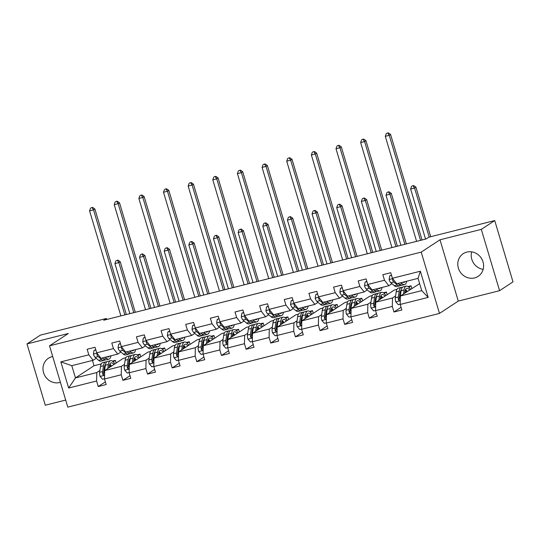 <?xml version="1.0" encoding="UTF-8"?>
<svg xmlns="http://www.w3.org/2000/svg" width="540" height="540" viewBox="0 0 540 540"><rect width="100%" height="100%" fill="white"/><g stroke="black" fill="none" stroke-linecap="round" stroke-linejoin="round"><path stroke-width="0.81" d="M466.844 252.085A13.574 12.616 -123.3 0 0 463.252 253.658A13.574 12.616 -123.3 0 0 459.128 270.081A13.574 12.616 -123.3 0 0 474.552 277.925A13.574 12.616 -123.3 0 0 478.143 276.352A13.574 12.616 -123.3 0 0 482.274 259.929A13.574 12.616 -123.3 0 0 466.844 252.085M471.663 251.849A13.574 12.616 -123.3 0 0 483.151 269.352M52.704 356.515A13.574 12.616 -123.3 0 0 52.029 356.67A13.574 12.616 -123.3 0 0 48.438 358.243A13.574 12.616 -123.3 0 0 44.307 374.666A13.574 12.616 -123.3 0 0 59.738 382.509A13.574 12.616 -123.3 0 0 60.399 382.32M499.581 290.675L481.309 229.379L439.999 239.794L458.271 301.091L499.581 290.675L513 281.867L494.728 220.57L428.774 237.202L426.094 238.964L103.687 320.247L106.367 318.485L40.419 335.111L27 343.919L45.272 405.216L65.691 400.066M458.271 301.091L439.486 313.423L67.797 407.133L49.525 345.836L421.214 252.119L439.486 313.423M481.309 229.379L494.728 220.57M419.634 283.649L400.39 296.001L421.713 290.628L428.173 297.392L400.208 304.439L401.868 309.994L393.964 311.985L401.072 307.321M400.39 296.001L400.208 304.439M396.961 289.366L394.322 290.027L375.745 302.218L392.492 297.992L392.31 306.43L393.964 311.985M392.31 306.43L375.57 310.655L377.224 316.204L369.326 318.195L376.427 313.538M372.317 295.576L369.677 296.244L351.108 308.428L367.848 304.209L367.673 312.647L369.326 318.195M367.673 312.647L350.926 316.865L352.58 322.414L344.682 324.412L351.783 319.748M347.672 301.786L345.033 302.454L326.464 314.644L343.211 310.419L343.028 318.857L344.682 324.412M343.028 318.857L326.281 323.082L327.935 328.631L320.038 330.622L327.139 325.957M323.028 308.003L320.389 308.664L301.82 320.855L318.566 316.636L318.384 325.073L320.038 330.622M318.384 325.073L301.637 329.292L303.298 334.841L295.394 336.832L302.501 332.174M298.391 314.213L295.751 314.881L277.175 327.071L293.922 322.846L293.74 331.283L295.394 336.832M293.74 331.283L277 335.509L278.654 341.057L270.756 343.049L277.857 338.384M273.746 320.429L271.107 321.091L252.538 333.281L269.278 329.062L269.102 337.5L270.756 343.049M269.102 337.5L252.356 341.719L254.009 347.267L246.112 349.258L253.213 344.601M249.102 326.639L246.463 327.308L227.894 339.491L244.64 335.273L244.458 343.71L246.112 349.258M244.458 343.71L227.711 347.929L229.365 353.484L221.468 355.475L228.569 350.811M224.458 332.856L221.819 333.518L203.249 345.708L219.996 341.483L219.814 349.92L221.468 355.475M219.814 349.92L203.067 354.146L204.728 359.694L196.823 361.685L203.931 357.028M199.82 339.066L197.181 339.734L178.605 351.918L195.352 347.699L195.169 356.137L196.823 361.685M195.169 356.137L178.429 360.356L180.083 365.911L172.186 367.902L179.287 363.238M175.176 345.276L172.537 345.944L153.968 358.135L170.708 353.909L170.532 362.347L172.186 367.902M170.532 362.347L153.785 366.572L155.439 372.121L147.542 374.112L154.643 369.448M150.532 351.493L147.893 352.154L129.323 364.345L146.07 360.126L145.888 368.564L147.542 374.112M145.888 368.564L129.141 372.782L130.795 378.331L122.897 380.322L129.998 375.664M125.888 357.703L123.248 358.371L104.679 370.562L121.426 366.336L121.244 374.774L122.897 380.322M121.244 374.774L104.497 378.999L106.157 384.548L98.253 386.539L105.361 381.875M92.455 360.464L94.028 365.735L75.458 377.926L96.782 372.553L96.599 380.99L98.253 386.539M96.599 380.99L68.641 388.037L60.838 361.861L88.796 354.814L87.142 349.265L95.04 347.274L96.694 352.823L113.441 348.597L111.787 343.049L119.684 341.057L121.338 346.606L138.085 342.387L136.431 336.839L144.328 334.847L145.982 340.396L162.729 336.17L161.069 330.622L168.973 328.631L170.627 334.179L187.367 329.96L185.713 324.412L193.61 322.421L195.264 327.969L212.011 323.75L210.357 318.195L218.255 316.204L219.908 321.759L236.655 317.534L235.001 311.985L242.899 309.994L244.553 315.542L261.299 311.324L259.639 305.775L267.543 303.784L269.197 309.332L285.937 305.107L284.283 299.558L292.181 297.567L293.834 303.115L310.581 298.897L308.927 293.348L316.825 291.357L318.478 296.906L335.225 292.68L333.572 287.132L341.469 285.14L343.123 290.689L359.87 286.47L358.209 280.922L366.113 278.93L367.767 284.479L384.507 280.26L382.853 274.705L390.751 272.714L392.405 278.269L420.37 271.215L428.173 297.392M367.767 284.479L372.094 289.96L388.84 285.734L391.945 283.696M388.84 285.734L384.507 280.26M408.071 286.558L411.062 285.809L408.895 287.226M400.822 292.531L400.073 293.024M395.597 295.954L392.492 297.992M375.745 302.218L375.57 310.655M343.123 290.689L347.45 296.17L364.196 291.951L367.301 289.913M364.196 291.951L359.87 286.47M383.434 292.775L386.424 292.019L384.257 293.443M376.178 298.742L375.428 299.234M370.96 302.171L367.848 304.209M351.108 308.428L350.926 316.865M318.478 296.906L322.805 302.38L339.552 298.161L342.657 296.123M339.552 298.161L335.225 292.68M358.789 298.985L361.78 298.235L359.613 299.653M351.533 304.958L350.784 305.444M346.315 308.381L343.211 310.419M326.464 314.644L326.281 323.082M293.834 303.115L298.168 308.597L314.908 304.371L318.019 302.332M314.908 304.371L310.581 298.897M334.145 305.201L337.136 304.445L334.969 305.87M326.896 311.168L326.147 311.661M321.671 314.597L318.566 316.636M301.82 320.855L301.637 329.292M269.197 309.332L273.524 314.807L290.27 310.588L293.375 308.549M290.27 310.588L285.937 305.107M309.501 311.411L312.491 310.655L310.325 312.079M302.252 317.378L301.502 317.871M297.027 320.807L293.922 322.846M277.175 327.071L277 335.509M244.553 315.542L248.879 321.023L265.626 316.798L268.731 314.759M265.626 316.798L261.299 311.324M284.863 317.628L287.854 316.872L285.687 318.29M277.607 323.595L276.858 324.088M272.39 327.024L269.278 329.062M252.538 333.281L252.356 341.719M219.908 321.759L224.235 327.233L240.982 323.015L244.087 320.976M240.982 323.015L236.655 317.534M260.219 323.838L263.209 323.082L261.043 324.506M252.963 329.805L252.214 330.298M247.745 333.234L244.64 335.273M227.894 339.491L227.711 347.929M195.264 327.969L199.597 333.45L216.338 329.225L219.449 327.186M216.338 329.225L212.011 323.75M235.575 330.048L238.565 329.299L236.399 330.716M228.326 336.022L227.576 336.515M223.101 339.444L219.996 341.483M203.249 345.708L203.067 354.146M170.627 334.179L174.953 339.66L191.7 335.441L194.805 333.403M191.7 335.441L187.367 329.96M210.931 336.265L213.921 335.509L211.754 336.933M203.681 342.232L202.932 342.725M198.457 345.661L195.352 347.699M178.605 351.918L178.429 360.356M145.982 340.396L150.309 345.877L167.056 341.651L170.161 339.613M167.056 341.651L162.729 336.17M186.293 342.475L189.284 341.726L187.117 343.143M179.037 348.449L178.288 348.935M173.819 351.871L170.708 353.909M153.968 358.135L153.785 366.572M121.338 346.606L125.665 352.087L142.411 347.868L145.517 345.823M142.411 347.868L138.085 342.387M161.649 348.692L164.639 347.936L162.472 349.36M154.393 354.659L153.644 355.151M149.175 358.088L146.07 360.126M129.323 364.345L129.141 372.782M96.694 352.823L101.027 358.297L117.767 354.078L120.879 352.039M117.767 354.078L113.441 348.597M137.005 354.901L139.995 354.146L137.828 355.57M129.755 360.869L129.006 361.361M124.531 364.298L121.426 366.336M104.679 370.562L104.497 378.999M60.838 361.861L71.8 365.668L93.13 360.288L96.235 358.25M93.13 360.288L88.796 354.814M439.999 239.794L421.214 252.119M49.525 345.836L68.31 333.504L27 343.919M106.67 319.491L106.367 318.485M421.713 290.628L418.061 278.37L396.738 283.743L392.405 278.269M112.361 361.118L115.351 360.362L113.184 361.78M105.111 367.085L104.362 367.578M99.886 370.514L96.782 372.553M94.028 365.735L101.25 363.92M71.8 365.668L75.458 377.926L68.641 388.037M116.147 363.029L115.351 360.362M140.792 356.819L139.995 354.146M165.436 350.608L164.639 347.936M190.08 344.392L189.284 341.726M214.718 338.182L213.921 335.509M239.362 331.965L238.565 329.299M264.006 325.755L263.209 323.082M288.65 319.538L287.854 316.872M313.288 313.328L312.491 310.655M337.932 307.118L337.136 304.445M362.576 300.901L361.78 298.235M387.221 294.692L386.424 292.019M411.858 288.475L411.062 285.809M420.37 271.215L418.061 278.37M95.85 349.981L94.021 350.44L93.427 354.152A4.61 1.62 75.8 0 0 95.141 357.318L98.658 360.322A13.311 4.678 75.8 0 0 101 361.152L104.004 360.396A13.311 4.678 75.8 0 0 104.882 359.87M105.266 357.23L106.556 358.331A13.311 4.678 75.8 0 0 108.905 359.161A13.311 4.678 75.8 0 0 110.99 355.786M107.109 356.764A11.05 3.881 75.8 0 0 108.351 356.967A11.05 3.881 75.8 0 0 109.343 356.204M95.769 349.718L94.021 350.44M97.18 353.525L96.863 354.591A4.61 1.62 75.8 0 0 98.138 356.562L101.655 359.566A13.311 4.678 75.8 0 0 104.004 360.396M108.905 359.161L105.901 359.917A13.311 4.678 -104.2 0 1 103.552 359.087L102.269 357.986M98.125 354.625L97.983 354.51A2.349 0.824 -104.2 0 1 97.639 354.085L96.863 354.591M124.841 314.915L93.535 209.898L89.586 210.89L120.892 315.907M91.064 207.819L92.644 207.421L91.064 207.819M92.111 207.779L93.535 209.898L94.878 209.014L126.333 314.537M94.878 209.014L92.644 207.421M90.531 208.177L89.586 210.89M109.06 367.686L109.303 366.019A11.05 3.881 -104.2 0 1 111.098 362.873A11.05 3.881 -104.2 0 1 113.927 364.487M107.784 368.523L108.385 364.473A13.311 4.678 -104.2 0 1 110.545 360.68A13.311 4.678 -104.2 0 1 114.851 363.886M104.504 378.79L102.614 379.269L100.049 376.353A4.61 1.62 -104.2 0 1 99.617 372.344L100.487 366.464A13.311 4.678 -104.2 0 1 102.647 362.671L105.644 361.915A13.311 4.678 75.8 0 0 103.491 365.702L102.62 371.588A4.61 1.62 75.8 0 0 102.742 374.308L103.7 375.131L104.598 374.456M104.922 365.377A11.05 3.881 -104.2 0 1 105.314 365.708M104.612 373.687A4.61 1.62 -104.2 0 1 104.517 371.108L105.381 365.229A13.311 4.678 -104.2 0 1 107.541 361.436L110.545 360.68M111.524 366.066A11.05 3.881 75.8 0 0 109.823 364.142M110.781 366.552A13.311 4.678 75.8 0 0 109.627 364.628M106.664 361.962A13.311 4.678 75.8 0 0 105.644 361.915M102.742 374.308L103.518 373.802A2.349 0.824 -104.2 0 1 103.538 373.133L104.409 367.254A11.05 3.881 -104.2 0 1 105.516 364.507M109.296 366.073A11.05 3.881 -104.2 0 1 109.971 367.085M133.792 312.653L118.868 262.595L114.919 263.594L129.843 313.652M116.404 260.523L117.983 260.125L116.404 260.523M117.443 260.476L118.868 262.595L120.211 261.718L135.284 312.282M120.211 261.718L117.983 260.125M115.864 260.874L114.919 263.594M120.494 343.764L118.665 344.23L118.071 347.936A4.61 1.62 75.8 0 0 119.779 351.108L123.296 354.105A13.311 4.678 75.8 0 0 125.644 354.935L128.648 354.179A13.311 4.678 75.8 0 0 129.526 353.66M129.911 351.014L131.2 352.114A13.311 4.678 75.8 0 0 133.542 352.944A13.311 4.678 75.8 0 0 135.635 349.576M131.753 350.555A11.05 3.881 75.8 0 0 132.989 350.75A11.05 3.881 75.8 0 0 133.988 349.988M120.413 343.501L118.665 344.23M121.824 347.308L121.507 348.381A4.61 1.62 75.8 0 0 122.783 350.345L126.299 353.349A13.311 4.678 75.8 0 0 128.648 354.179M133.542 352.944L130.545 353.7A13.311 4.678 -104.2 0 1 128.196 352.87L126.907 351.776M122.762 348.408L122.627 348.293A2.349 0.824 -104.2 0 1 122.283 347.875L121.507 348.381M149.486 308.698L118.172 203.681L114.224 204.68L145.53 309.697M115.709 201.609L117.288 201.211L115.709 201.609M116.748 201.562L118.172 203.681L119.516 202.804L150.977 308.327M119.516 202.804L117.288 201.211M115.169 201.96L114.224 204.68M145.132 337.554L143.303 338.013L142.715 341.726A4.61 1.62 75.8 0 0 144.423 344.891L147.94 347.895A13.311 4.678 75.8 0 0 150.289 348.725L153.293 347.969A13.311 4.678 75.8 0 0 154.163 347.443M154.555 344.804L155.837 345.904A13.311 4.678 75.8 0 0 158.186 346.734A13.311 4.678 75.8 0 0 160.279 343.359M156.398 344.338A11.05 3.881 75.8 0 0 157.633 344.54A11.05 3.881 75.8 0 0 158.632 343.778M145.058 337.291L143.303 338.013M146.462 341.098L146.151 342.164A4.61 1.62 75.8 0 0 147.427 344.135L150.944 347.139A13.311 4.678 75.8 0 0 153.293 347.969M158.186 346.734L155.183 347.49A13.311 4.678 -104.2 0 1 152.84 346.66L151.551 345.56M147.406 342.198L147.272 342.083A2.349 0.824 -104.2 0 1 146.921 341.658L146.151 342.164M174.123 302.488L142.817 197.471L138.868 198.464L170.174 303.48M140.353 195.399L141.932 195.001L140.353 195.399M141.392 195.352L142.817 197.471L144.16 196.587L175.615 302.11M144.16 196.587L141.932 195.001M139.813 195.75L138.868 198.464M133.704 361.469L133.947 359.809A11.05 3.881 -104.2 0 1 135.736 356.663A11.05 3.881 -104.2 0 1 138.571 358.276M132.428 362.306L133.029 358.256A13.311 4.678 -104.2 0 1 135.182 354.47A13.311 4.678 -104.2 0 1 139.495 357.669M129.148 372.573L127.258 373.052L124.686 370.136A4.61 1.62 -104.2 0 1 124.261 366.127L125.132 360.248A13.311 4.678 -104.2 0 1 127.285 356.461L130.289 355.705A13.311 4.678 75.8 0 0 128.129 359.492L127.264 365.371A4.61 1.62 75.8 0 0 127.386 368.098L128.345 368.921L129.242 368.246M129.566 359.161A11.05 3.881 -104.2 0 1 129.958 359.492M129.256 367.477A4.61 1.62 -104.2 0 1 129.155 364.892L130.025 359.012A13.311 4.678 -104.2 0 1 132.185 355.226L135.182 354.47M136.168 359.856A11.05 3.881 75.8 0 0 134.46 357.932M135.425 360.342A13.311 4.678 75.8 0 0 134.271 358.412M131.308 355.752A13.311 4.678 75.8 0 0 130.289 355.705M127.386 368.098L128.156 367.585A2.349 0.824 -104.2 0 1 128.183 366.923L129.053 361.044A11.05 3.881 -104.2 0 1 130.154 358.29M133.94 359.856A11.05 3.881 -104.2 0 1 134.615 360.875M158.436 306.443L143.512 256.385L139.563 257.377L154.487 307.435M141.048 254.306L142.628 253.908L141.048 254.306M142.088 254.266L143.512 256.385L144.855 255.501L159.928 306.065M144.855 255.501L142.628 253.908M140.508 254.664L139.563 257.377M158.342 355.259L158.591 353.592A11.05 3.881 -104.2 0 1 160.38 350.447A11.05 3.881 -104.2 0 1 163.215 352.067M157.072 356.096L157.673 352.046A13.311 4.678 -104.2 0 1 159.827 348.253A13.311 4.678 -104.2 0 1 164.133 351.459M153.792 366.363L151.895 366.842L149.33 363.926A4.61 1.62 -104.2 0 1 148.905 359.917L149.769 354.038A13.311 4.678 -104.2 0 1 151.929 350.244L154.933 349.488A13.311 4.678 75.8 0 0 152.773 353.281L151.902 359.161A4.61 1.62 75.8 0 0 152.03 361.881L152.989 362.705L153.88 362.03M154.211 352.951A11.05 3.881 -104.2 0 1 154.595 353.281M153.9 361.26A4.61 1.62 -104.2 0 1 153.799 358.682L154.669 352.802A13.311 4.678 -104.2 0 1 156.83 349.015L159.827 348.253M160.812 353.639A11.05 3.881 75.8 0 0 159.104 351.715M160.07 354.125A13.311 4.678 75.8 0 0 158.915 352.202M155.952 349.535A13.311 4.678 75.8 0 0 154.933 349.488M152.03 361.881L152.8 361.375A2.349 0.824 -104.2 0 1 152.827 360.707L153.691 354.827A11.05 3.881 -104.2 0 1 154.798 352.08M158.585 353.646A11.05 3.881 -104.2 0 1 159.26 354.659M183.08 300.226L168.156 250.169L164.207 251.168L179.132 301.226M165.686 248.096L167.265 247.698L165.686 248.096M166.732 248.049L168.156 250.169L169.499 249.291L184.572 299.855M169.499 249.291L167.265 247.698M165.152 248.447L164.207 251.168M169.776 331.337L167.947 331.803L167.353 335.516A4.61 1.62 75.8 0 0 169.067 338.681L172.584 341.678A13.311 4.678 75.8 0 0 174.933 342.509L177.93 341.753A13.311 4.678 75.8 0 0 178.808 341.233M179.192 338.594L180.482 339.687A13.311 4.678 75.8 0 0 182.831 340.517A13.311 4.678 75.8 0 0 184.916 337.149M181.042 338.128A11.05 3.881 75.8 0 0 182.277 338.33A11.05 3.881 75.8 0 0 183.269 337.561M169.702 331.074L167.947 331.803M171.106 334.881L170.795 335.954A4.61 1.62 75.8 0 0 172.071 337.925L175.588 340.922A13.311 4.678 75.8 0 0 177.93 341.753M182.831 340.517L179.827 341.28A13.311 4.678 -104.2 0 1 177.478 340.443L176.195 339.35M172.051 335.988L171.916 335.873A2.349 0.824 -104.2 0 1 171.565 335.448L170.795 335.954M198.767 296.271L167.461 191.255L163.512 192.254L194.819 297.27M164.99 189.182L166.57 188.784L164.99 189.182M166.037 189.135L167.461 191.255L168.804 190.377L200.259 295.9M168.804 190.377L166.57 188.784M164.457 189.533L163.512 192.254M182.986 349.049L183.236 347.382A11.05 3.881 -104.2 0 1 185.024 344.237A11.05 3.881 -104.2 0 1 187.853 345.85M181.717 349.88L182.311 345.83A13.311 4.678 -104.2 0 1 184.471 342.043A13.311 4.678 -104.2 0 1 188.777 345.242M178.429 360.153L176.54 360.626L173.975 357.71A4.61 1.62 -104.2 0 1 173.543 353.7L174.413 347.821A13.311 4.678 -104.2 0 1 176.573 344.034L179.57 343.278A13.311 4.678 75.8 0 0 177.417 347.065L176.546 352.944A4.61 1.62 75.8 0 0 176.668 355.671L177.626 356.495L178.524 355.82M178.848 346.741A11.05 3.881 -104.2 0 1 179.24 347.065M178.538 355.05A4.61 1.62 -104.2 0 1 178.443 352.465L179.314 346.586A13.311 4.678 -104.2 0 1 181.467 342.799L184.471 342.043M185.45 347.429A11.05 3.881 75.8 0 0 183.749 345.506M184.714 347.915A13.311 4.678 75.8 0 0 183.553 345.992M180.596 343.325A13.311 4.678 75.8 0 0 179.57 343.278M176.668 355.671L177.444 355.165A2.349 0.824 -104.2 0 1 177.464 354.496L178.335 348.617A11.05 3.881 -104.2 0 1 179.442 345.863M183.222 347.429A11.05 3.881 -104.2 0 1 183.897 348.449M207.718 294.017L192.8 243.959L188.851 244.951L203.769 295.009M190.33 241.886L191.909 241.488L190.33 241.886M191.376 241.839L192.8 243.959L194.137 243.074L209.216 293.639M194.137 243.074L191.909 241.488M189.797 242.237L188.851 244.951M194.42 325.127L192.591 325.586L191.997 329.299A4.61 1.62 75.8 0 0 193.712 332.465L197.228 335.468A13.311 4.678 75.8 0 0 199.571 336.299L202.574 335.543A13.311 4.678 75.8 0 0 203.452 335.016M203.837 332.377L205.126 333.477A13.311 4.678 75.8 0 0 207.475 334.307A13.311 4.678 75.8 0 0 209.56 330.932M205.679 331.911A11.05 3.881 75.8 0 0 206.921 332.113A11.05 3.881 75.8 0 0 207.913 331.351M194.339 324.864L192.591 325.586M195.75 328.671L195.433 329.744A4.61 1.62 75.8 0 0 196.709 331.709L200.225 334.712A13.311 4.678 75.8 0 0 202.574 335.543M207.475 334.307L204.471 335.063A13.311 4.678 -104.2 0 1 202.122 334.233L200.84 333.133M196.695 329.771L196.56 329.656A2.349 0.824 -104.2 0 1 196.209 329.238L195.433 329.744M223.412 290.061L192.105 185.044L188.156 186.037L219.463 291.053M189.635 182.972L191.214 182.574L189.635 182.972M190.681 182.925L192.105 185.044L193.448 184.16L224.903 289.683M193.448 184.16L191.214 182.574M189.101 183.323L188.156 186.037M207.63 342.832L207.873 341.165A11.05 3.881 -104.2 0 1 209.669 338.026A11.05 3.881 -104.2 0 1 212.497 339.64M206.354 343.67L206.955 339.62A13.311 4.678 -104.2 0 1 209.115 335.833A13.311 4.678 -104.2 0 1 213.422 339.032M203.074 353.936L201.184 354.416L198.619 351.5A4.61 1.62 -104.2 0 1 198.187 347.49L199.058 341.611A13.311 4.678 -104.2 0 1 201.218 337.824L204.215 337.061A13.311 4.678 75.8 0 0 202.061 340.855L201.191 346.734A4.61 1.62 75.8 0 0 201.312 349.454L202.271 350.278L203.168 349.603M203.492 340.524A11.05 3.881 -104.2 0 1 203.884 340.855M203.182 348.84A4.61 1.62 -104.2 0 1 203.087 346.255L203.951 340.375A13.311 4.678 -104.2 0 1 206.111 336.589L209.115 335.833M210.094 341.213A11.05 3.881 75.8 0 0 208.393 339.289M209.351 341.699A13.311 4.678 75.8 0 0 208.197 339.775M205.234 337.109A13.311 4.678 75.8 0 0 204.215 337.061M201.312 349.454L202.088 348.948A2.349 0.824 -104.2 0 1 202.109 348.28L202.979 342.401A11.05 3.881 -104.2 0 1 204.086 339.653M207.866 341.219A11.05 3.881 -104.2 0 1 208.541 342.232M232.362 287.807L217.438 237.742L213.489 238.741L228.413 288.799M214.974 235.669L216.554 235.271L214.974 235.669M216.013 235.622L217.438 237.742L218.781 236.864L233.854 287.429M218.781 236.864L216.554 235.271M214.434 236.021L213.489 238.741M219.065 318.911L217.235 319.376L216.641 323.089A4.61 1.62 75.8 0 0 218.349 326.255L221.866 329.252A13.311 4.678 75.8 0 0 224.215 330.089L227.219 329.332A13.311 4.678 75.8 0 0 228.096 328.806M228.481 326.167L229.77 327.26A13.311 4.678 75.8 0 0 232.112 328.097A13.311 4.678 75.8 0 0 234.205 324.722M230.324 325.701A11.05 3.881 75.8 0 0 231.559 325.904A11.05 3.881 75.8 0 0 232.558 325.141M218.984 318.654L217.235 319.376M220.394 322.454L220.077 323.528A4.61 1.62 75.8 0 0 221.353 325.499L224.87 328.496A13.311 4.678 75.8 0 0 227.219 329.332M232.112 328.097L229.115 328.853A13.311 4.678 -104.2 0 1 226.766 328.023L225.477 326.923M221.333 323.561L221.198 323.447A2.349 0.824 -104.2 0 1 220.853 323.021L220.077 323.528M248.056 283.851L216.743 178.828L212.794 179.827L244.1 284.843M214.279 176.756L215.858 176.357L214.279 176.756M215.318 176.708L216.743 178.828L218.086 177.95L249.548 283.473M218.086 177.95L215.858 176.357M213.739 177.107L212.794 179.827M232.274 336.623L232.517 334.955A11.05 3.881 -104.2 0 1 234.306 331.81A11.05 3.881 -104.2 0 1 237.141 333.423M230.999 337.453L231.599 333.403A13.311 4.678 -104.2 0 1 233.753 329.616A13.311 4.678 -104.2 0 1 238.066 332.822M227.718 347.726L225.828 348.199L223.256 345.283A4.61 1.62 -104.2 0 1 222.831 341.28L223.702 335.394A13.311 4.678 -104.2 0 1 225.855 331.607L228.859 330.851A13.311 4.678 75.8 0 0 226.699 334.638L225.835 340.517A4.61 1.62 75.8 0 0 225.956 343.244L226.915 344.068L227.813 343.393M228.137 334.314A11.05 3.881 -104.2 0 1 228.528 334.638M227.826 342.623A4.61 1.62 -104.2 0 1 227.725 340.045L228.596 334.159A13.311 4.678 -104.2 0 1 230.756 330.372L233.753 329.616M234.738 335.003A11.05 3.881 75.8 0 0 233.03 333.079M233.996 335.488A13.311 4.678 75.8 0 0 232.841 333.565M229.878 330.899A13.311 4.678 75.8 0 0 228.859 330.851M225.956 343.244L226.726 342.738A2.349 0.824 -104.2 0 1 226.753 342.07L227.624 336.191A11.05 3.881 -104.2 0 1 228.724 333.437M232.511 335.009A11.05 3.881 -104.2 0 1 233.185 336.022M257.006 281.59L242.082 231.532L238.133 232.524L253.058 282.589M239.618 229.46L241.198 229.061L239.618 229.46M240.658 229.412L242.082 231.532L243.425 230.648L258.498 281.212M243.425 230.648L241.198 229.061M239.078 229.81L238.133 232.524M243.702 312.701L241.873 313.16L241.286 316.872A4.61 1.62 75.8 0 0 242.993 320.038L246.51 323.041A13.311 4.678 75.8 0 0 248.859 323.872L251.863 323.116A13.311 4.678 75.8 0 0 252.734 322.589M253.125 319.95L254.407 321.05A13.311 4.678 75.8 0 0 256.757 321.881A13.311 4.678 75.8 0 0 258.849 318.512M254.968 319.484A11.05 3.881 75.8 0 0 256.203 319.687A11.05 3.881 75.8 0 0 257.202 318.924M243.628 312.437L241.873 313.16M245.032 316.244L244.721 317.318A4.61 1.62 75.8 0 0 245.997 319.282L249.514 322.286A13.311 4.678 75.8 0 0 251.863 323.116M256.757 321.881L253.753 322.637A13.311 4.678 -104.2 0 1 251.411 321.806L250.121 320.706M245.977 317.345L245.842 317.23A2.349 0.824 -104.2 0 1 245.491 316.811L244.721 317.318M272.693 277.634L241.387 172.618L237.438 173.617L268.745 278.633M238.923 170.546L240.503 170.147L238.923 170.546M239.963 170.498L241.387 172.618L242.73 171.74L274.185 277.256M242.73 171.74L240.503 170.147M238.383 170.897L237.438 173.617M256.912 330.406L257.162 328.738A11.05 3.881 -104.2 0 1 258.95 325.6A11.05 3.881 -104.2 0 1 261.785 327.213M255.643 331.243L256.244 327.193A13.311 4.678 -104.2 0 1 258.397 323.406A13.311 4.678 -104.2 0 1 262.703 326.606M252.362 341.51L250.466 341.989L247.901 339.073A4.61 1.62 -104.2 0 1 247.475 335.063L248.339 329.184A13.311 4.678 -104.2 0 1 250.499 325.397L253.503 324.641A13.311 4.678 75.8 0 0 251.343 328.428L250.472 334.307A4.61 1.62 75.8 0 0 250.601 337.028L251.559 337.851L252.45 337.183M252.781 328.097A11.05 3.881 -104.2 0 1 253.166 328.428M252.47 336.413A4.61 1.62 -104.2 0 1 252.369 333.828L253.24 327.949A13.311 4.678 -104.2 0 1 255.4 324.162L258.397 323.406M259.382 328.786A11.05 3.881 75.8 0 0 257.675 326.862M258.64 329.279A13.311 4.678 75.8 0 0 257.486 327.348M254.522 324.682A13.311 4.678 75.8 0 0 253.503 324.641M250.601 337.028L251.37 336.521A2.349 0.824 -104.2 0 1 251.397 335.86L252.261 329.974A11.05 3.881 -104.2 0 1 253.368 327.226M257.155 328.793A11.05 3.881 -104.2 0 1 257.83 329.805M281.651 275.38L266.726 225.315L262.778 226.314L277.702 276.372M264.256 223.243L265.835 222.845L264.256 223.243M265.302 223.196L266.726 225.315L268.07 224.438L283.142 275.002M268.07 224.438L265.835 222.845M263.723 223.594L262.778 226.314M268.346 306.49L266.517 306.95L265.923 310.662A4.61 1.62 75.8 0 0 267.638 313.828L271.154 316.832A13.311 4.678 75.8 0 0 273.503 317.662L276.5 316.906A13.311 4.678 75.8 0 0 277.378 316.379M277.763 313.74L279.052 314.84A13.311 4.678 75.8 0 0 281.401 315.671A13.311 4.678 75.8 0 0 283.487 312.296M279.612 313.274A11.05 3.881 75.8 0 0 280.847 313.477A11.05 3.881 75.8 0 0 281.84 312.714M268.272 306.227L266.517 306.95M269.676 310.034L269.365 311.101A4.61 1.62 75.8 0 0 270.641 313.072L274.158 316.069A13.311 4.678 75.8 0 0 276.5 316.906M281.401 315.671L278.397 316.426A13.311 4.678 -104.2 0 1 276.048 315.596L274.766 314.496M270.621 311.135L270.486 311.02A2.349 0.824 -104.2 0 1 270.135 310.595L269.365 311.101M297.338 271.424L266.031 166.408L262.082 167.4L293.389 272.416M263.56 164.329L265.14 163.931L263.56 164.329M264.607 164.288L266.031 166.408L267.374 165.524L298.829 271.046M267.374 165.524L265.14 163.931M263.027 164.686L262.082 167.4M281.556 324.196L281.806 322.529A11.05 3.881 -104.2 0 1 283.594 319.383A11.05 3.881 -104.2 0 1 286.423 320.996M280.287 325.033L280.881 320.976A13.311 4.678 -104.2 0 1 283.041 317.189A13.311 4.678 -104.2 0 1 287.348 320.396M277 335.3L275.11 335.772L272.545 332.863A4.61 1.62 -104.2 0 1 272.113 328.853L272.984 322.967A13.311 4.678 -104.2 0 1 275.144 319.181L278.141 318.425A13.311 4.678 75.8 0 0 275.987 322.211L275.117 328.097A4.61 1.62 75.8 0 0 275.238 330.818L276.197 331.641L277.094 330.966M277.418 321.887A11.05 3.881 -104.2 0 1 277.81 322.218M277.108 330.197A4.61 1.62 -104.2 0 1 277.013 327.618L277.884 321.739A13.311 4.678 -104.2 0 1 280.037 317.945L283.041 317.189M284.02 322.576A11.05 3.881 75.8 0 0 282.319 320.652M283.284 323.062A13.311 4.678 75.8 0 0 282.123 321.138M279.166 318.472A13.311 4.678 75.8 0 0 278.141 318.425M275.238 330.818L276.014 330.311A2.349 0.824 -104.2 0 1 276.035 329.643L276.905 323.764A11.05 3.881 -104.2 0 1 278.012 321.01M281.792 322.582A11.05 3.881 -104.2 0 1 282.467 323.595M306.288 269.163L291.371 219.105L287.422 220.097L302.339 270.162M288.9 217.033L290.48 216.635L288.9 217.033M289.946 216.986L291.371 219.105L292.707 218.221L307.787 268.792M292.707 218.221L290.48 216.635M288.367 217.384L287.422 220.097M292.99 300.274L291.161 300.733L290.567 304.445A4.61 1.62 75.8 0 0 292.282 307.611L295.799 310.615A13.311 4.678 75.8 0 0 298.141 311.445L301.144 310.689A13.311 4.678 75.8 0 0 302.022 310.169M302.407 307.523L303.696 308.624A13.311 4.678 75.8 0 0 306.045 309.454A13.311 4.678 75.8 0 0 308.131 306.086M304.25 307.064A11.05 3.881 75.8 0 0 305.492 307.26A11.05 3.881 75.8 0 0 306.484 306.497M292.91 300.01L291.161 300.733M294.32 303.818L294.003 304.891A4.61 1.62 75.8 0 0 295.279 306.855L298.796 309.859A13.311 4.678 75.8 0 0 301.144 310.689M306.045 309.454L303.041 310.21A13.311 4.678 -104.2 0 1 300.692 309.38L299.41 308.286M295.265 304.918L295.13 304.803A2.349 0.824 -104.2 0 1 294.779 304.385L294.003 304.891M321.982 265.207L290.675 160.191L286.726 161.19L318.033 266.207M288.205 158.119L289.784 157.721L288.205 158.119M289.251 158.072L290.675 160.191L292.019 159.314L323.474 264.829M292.019 159.314L289.784 157.721M287.672 158.47L286.726 161.19M306.2 317.979L306.443 316.319A11.05 3.881 -104.2 0 1 308.239 313.173A11.05 3.881 -104.2 0 1 311.067 314.786M304.925 318.816L305.525 314.766A13.311 4.678 -104.2 0 1 307.685 310.979A13.311 4.678 -104.2 0 1 311.992 314.179M301.644 329.083L299.754 329.562L297.189 326.646A4.61 1.62 -104.2 0 1 296.757 322.637L297.628 316.757A13.311 4.678 -104.2 0 1 299.788 312.971L302.785 312.215A13.311 4.678 75.8 0 0 300.632 316.001L299.761 321.881A4.61 1.62 75.8 0 0 299.882 324.608L300.841 325.431L301.738 324.756M302.062 315.671A11.05 3.881 -104.2 0 1 302.454 316.001M301.752 323.987A4.61 1.62 -104.2 0 1 301.658 321.401L302.522 315.522A13.311 4.678 -104.2 0 1 304.682 311.735L307.685 310.979M308.664 316.366A11.05 3.881 75.8 0 0 306.963 314.442M307.922 316.852A13.311 4.678 75.8 0 0 306.767 314.921M303.804 312.262A13.311 4.678 75.8 0 0 302.785 312.215M299.882 324.608L300.659 324.095A2.349 0.824 -104.2 0 1 300.679 323.433L301.55 317.554A11.05 3.881 -104.2 0 1 302.656 314.8M306.437 316.366A11.05 3.881 -104.2 0 1 307.112 317.385M330.932 262.953L316.008 212.895L312.059 213.887L326.984 263.945M313.544 210.816L315.124 210.418L313.544 210.816M314.584 210.775L316.008 212.895L317.351 212.011L332.424 262.575M317.351 212.011L315.124 210.418M313.004 211.174L312.059 213.887M317.635 294.064L315.806 294.523L315.212 298.235A4.61 1.62 75.8 0 0 316.919 301.401L320.436 304.405A13.311 4.678 75.8 0 0 322.785 305.235L325.789 304.479A13.311 4.678 75.8 0 0 326.666 303.953M327.051 301.313L328.34 302.413A13.311 4.678 75.8 0 0 330.683 303.244A13.311 4.678 75.8 0 0 332.775 299.869M328.894 300.848A11.05 3.881 75.8 0 0 330.129 301.05A11.05 3.881 75.8 0 0 331.128 300.287M317.554 293.8L315.806 294.523M318.965 297.608L318.647 298.674A4.61 1.62 75.8 0 0 319.923 300.645L323.44 303.649A13.311 4.678 75.8 0 0 325.789 304.479M330.683 303.244L327.685 304A13.311 4.678 -104.2 0 1 325.337 303.17L324.047 302.069M319.903 298.708L319.768 298.593A2.349 0.824 -104.2 0 1 319.424 298.168L318.647 298.674M346.626 258.998L315.313 153.981L311.364 154.973L342.671 259.99M312.849 151.909L314.429 151.511L312.849 151.909M313.889 151.862L315.313 153.981L316.656 153.097L348.118 258.62M316.656 153.097L314.429 151.511M312.309 152.26L311.364 154.973M330.845 311.769L331.088 310.102A11.05 3.881 -104.2 0 1 332.876 306.956A11.05 3.881 -104.2 0 1 335.711 308.576M329.569 312.606L330.17 308.556A13.311 4.678 -104.2 0 1 332.323 304.763A13.311 4.678 -104.2 0 1 336.636 307.969M326.288 322.873L324.398 323.352L321.827 320.436A4.61 1.62 -104.2 0 1 321.401 316.426L322.272 310.547A13.311 4.678 -104.2 0 1 324.425 306.754L327.429 305.998A13.311 4.678 75.8 0 0 325.269 309.791L324.405 315.671A4.61 1.62 75.8 0 0 324.526 318.391L325.485 319.214L326.383 318.539M326.707 309.461A11.05 3.881 -104.2 0 1 327.098 309.791M326.396 317.77A4.61 1.62 -104.2 0 1 326.295 315.191L327.166 309.312A13.311 4.678 -104.2 0 1 329.326 305.525L332.323 304.763M333.308 310.149A11.05 3.881 75.8 0 0 331.601 308.225M332.566 310.635A13.311 4.678 75.8 0 0 331.412 308.711M328.448 306.045A13.311 4.678 75.8 0 0 327.429 305.998M324.526 318.391L325.296 317.885A2.349 0.824 -104.2 0 1 325.323 317.216L326.194 311.337A11.05 3.881 -104.2 0 1 327.294 308.59M331.081 310.156A11.05 3.881 -104.2 0 1 331.756 311.168M355.577 256.736L340.652 206.678L336.704 207.677L351.628 257.735M338.189 204.606L339.768 204.208L338.189 204.606M339.228 204.559L340.652 206.678L341.996 205.801L357.068 256.365M341.996 205.801L339.768 204.208M337.649 204.957L336.704 207.677M342.272 287.847L340.443 288.313L339.856 292.019A4.61 1.62 75.8 0 0 341.564 295.191L345.08 298.188A13.311 4.678 75.8 0 0 347.429 299.018L350.433 298.262A13.311 4.678 75.8 0 0 351.304 297.743M351.695 295.103L352.978 296.197A13.311 4.678 75.8 0 0 355.327 297.027A13.311 4.678 75.8 0 0 357.419 293.659M353.538 294.638A11.05 3.881 75.8 0 0 354.773 294.84A11.05 3.881 75.8 0 0 355.772 294.071M342.198 287.584L340.443 288.313M343.602 291.391L343.291 292.464A4.61 1.62 75.8 0 0 344.567 294.428L348.084 297.432A13.311 4.678 75.8 0 0 350.433 298.262M355.327 297.027L352.323 297.79A13.311 4.678 -104.2 0 1 349.981 296.953L348.692 295.859M344.547 292.498L344.412 292.383A2.349 0.824 -104.2 0 1 344.061 291.958L343.291 292.464M371.264 252.781L339.957 147.764L336.008 148.763L367.315 253.78M337.493 145.692L339.073 145.294L337.493 145.692M338.533 145.645L339.957 147.764L341.3 146.887L372.755 252.41M341.3 146.887L339.073 145.294M336.953 146.043L336.008 148.763M355.482 305.559L355.732 303.892A11.05 3.881 -104.2 0 1 357.521 300.746A11.05 3.881 -104.2 0 1 360.356 302.36M354.213 306.389L354.814 302.339A13.311 4.678 -104.2 0 1 356.967 298.553A13.311 4.678 -104.2 0 1 361.274 301.752M350.933 316.663L349.036 317.135L346.471 314.219A4.61 1.62 -104.2 0 1 346.046 310.21L346.91 304.331A13.311 4.678 -104.2 0 1 349.07 300.544L352.073 299.788A13.311 4.678 75.8 0 0 349.913 303.575L349.043 309.454A4.61 1.62 75.8 0 0 349.171 312.181L350.129 313.004L351.02 312.329M351.351 303.25A11.05 3.881 -104.2 0 1 351.736 303.575M351.041 311.56A4.61 1.62 -104.2 0 1 350.939 308.975L351.81 303.095A13.311 4.678 -104.2 0 1 353.97 299.309L356.967 298.553M357.952 303.939A11.05 3.881 75.8 0 0 356.245 302.015M357.21 304.425A13.311 4.678 75.8 0 0 356.056 302.495M353.093 299.835A13.311 4.678 75.8 0 0 352.073 299.788M349.171 312.181L349.94 311.675A2.349 0.824 -104.2 0 1 349.967 311.006L350.831 305.127A11.05 3.881 -104.2 0 1 351.938 302.373M355.725 303.939A11.05 3.881 -104.2 0 1 356.4 304.958M380.221 250.526L365.296 200.468L361.348 201.46L376.272 251.519M362.826 198.396L364.406 197.998L362.826 198.396M363.872 198.349L365.296 200.468L366.64 199.584L381.713 250.148M366.64 199.584L364.406 197.998M362.293 198.747L361.348 201.46M366.917 281.637L365.087 282.096L364.493 285.809A4.61 1.62 75.8 0 0 366.208 288.974L369.725 291.978A13.311 4.678 75.8 0 0 372.074 292.808L375.07 292.052A13.311 4.678 75.8 0 0 375.948 291.526M376.333 288.887L377.622 289.987A13.311 4.678 75.8 0 0 379.971 290.817A13.311 4.678 75.8 0 0 382.057 287.442M378.182 288.421A11.05 3.881 75.8 0 0 379.418 288.623A11.05 3.881 75.8 0 0 380.41 287.861M366.842 281.374L365.087 282.096M368.246 285.181L367.936 286.254A4.61 1.62 75.8 0 0 369.212 288.218L372.728 291.222A13.311 4.678 75.8 0 0 375.07 292.052M379.971 290.817L376.967 291.573A13.311 4.678 -104.2 0 1 374.618 290.743L373.336 289.643M369.191 286.281L369.056 286.166A2.349 0.824 -104.2 0 1 368.705 285.741L367.936 286.254M395.908 246.571L364.601 141.554L360.652 142.547L391.959 247.563M362.131 139.482L363.71 139.084L362.131 139.482M363.177 139.435L364.601 141.554L365.945 140.67L397.4 246.193M365.945 140.67L363.71 139.084M361.598 139.833L360.652 142.547M380.126 299.342L380.376 297.675A11.05 3.881 -104.2 0 1 382.165 294.529A11.05 3.881 -104.2 0 1 384.993 296.15M378.857 300.179L379.451 296.129A13.311 4.678 -104.2 0 1 381.611 292.343A13.311 4.678 -104.2 0 1 385.918 295.542M375.57 310.446L373.68 310.925L371.115 308.009A4.61 1.62 -104.2 0 1 370.683 304L371.554 298.121A13.311 4.678 -104.2 0 1 373.714 294.334L376.711 293.571A13.311 4.678 75.8 0 0 374.558 297.365L373.687 303.244A4.61 1.62 75.8 0 0 373.808 305.964L374.767 306.788L375.664 306.113M375.988 297.034A11.05 3.881 -104.2 0 1 376.38 297.365M375.685 305.35A4.61 1.62 -104.2 0 1 375.584 302.765L376.454 296.885A13.311 4.678 -104.2 0 1 378.608 293.099L381.611 292.343M382.59 297.722A11.05 3.881 75.8 0 0 380.889 295.799M381.854 298.208A13.311 4.678 75.8 0 0 380.693 296.285M377.737 293.618A13.311 4.678 75.8 0 0 376.711 293.571M373.808 305.964L374.585 305.458A2.349 0.824 -104.2 0 1 374.605 304.79L375.476 298.91A11.05 3.881 -104.2 0 1 376.582 296.163M380.363 297.729A11.05 3.881 -104.2 0 1 381.038 298.742M404.858 244.316L389.941 194.251L385.992 195.251L400.91 245.309M387.47 192.179L389.05 191.781L387.47 192.179M388.517 192.132L389.941 194.251L391.277 193.374L406.357 243.938M391.277 193.374L389.05 191.781M386.937 192.53L385.992 195.251M391.561 275.42L389.732 275.886L389.138 279.599A4.61 1.62 75.8 0 0 390.852 282.764L394.369 285.761A13.311 4.678 75.8 0 0 396.711 286.598L399.715 285.836A13.311 4.678 75.8 0 0 400.592 285.316M400.977 282.676L402.266 283.77A13.311 4.678 75.8 0 0 404.615 284.607A13.311 4.678 75.8 0 0 406.701 281.232M402.82 282.211A11.05 3.881 75.8 0 0 404.062 282.413A11.05 3.881 75.8 0 0 405.054 281.644M391.48 275.164L389.732 275.886M392.89 278.964L392.573 280.037A4.61 1.62 75.8 0 0 393.849 282.008L397.366 285.005A13.311 4.678 75.8 0 0 399.715 285.836M404.615 284.607L401.612 285.363A13.311 4.678 -104.2 0 1 399.263 284.526L397.98 283.433M393.836 280.071L393.701 279.956A2.349 0.824 -104.2 0 1 393.35 279.531L392.573 280.037M420.552 240.354L389.245 135.338L385.297 136.337L416.603 241.353M386.775 133.265L388.355 132.867L386.775 133.265M387.821 133.218L389.245 135.338L390.589 134.46L422.044 239.983M390.589 134.46L388.355 132.867M386.242 133.616L385.297 136.337M404.771 293.132L405.014 291.465A11.05 3.881 -104.2 0 1 406.809 288.32A11.05 3.881 -104.2 0 1 409.637 289.933M403.495 293.963L404.096 289.913A13.311 4.678 -104.2 0 1 406.256 286.126A13.311 4.678 -104.2 0 1 410.562 289.332M400.214 304.236L398.324 304.709L395.759 301.793A4.61 1.62 -104.2 0 1 395.327 297.783L396.198 291.904A13.311 4.678 -104.2 0 1 398.358 288.117L401.355 287.361A13.311 4.678 75.8 0 0 399.202 291.148L398.331 297.027A4.61 1.62 75.8 0 0 398.452 299.754L399.411 300.578L400.309 299.903M400.633 290.824A11.05 3.881 -104.2 0 1 401.024 291.148M400.322 299.133A4.61 1.62 -104.2 0 1 400.228 296.555L401.092 290.668A13.311 4.678 -104.2 0 1 403.252 286.882L406.256 286.126M407.234 291.512A11.05 3.881 75.8 0 0 405.533 289.589M406.492 291.998A13.311 4.678 75.8 0 0 405.338 290.075M402.374 287.408A13.311 4.678 75.8 0 0 401.355 287.361M398.452 299.754L399.229 299.248A2.349 0.824 -104.2 0 1 399.249 298.579L400.12 292.7A11.05 3.881 -104.2 0 1 401.227 289.946M405.007 291.519A11.05 3.881 -104.2 0 1 405.682 292.531M429.206 237.094L414.578 188.042L410.63 189.034L425.554 239.099M412.115 185.969L413.694 185.571L412.115 185.969M413.154 185.922L414.578 188.042L415.921 187.157L430.697 236.716M415.921 187.157L413.694 185.571M411.575 186.32L410.63 189.034M96.971 353.167L93.44 354.058M101.655 359.566L98.658 360.322M106.556 358.331L103.552 359.087M98.138 356.562L95.141 357.318M100.109 376.421L104.578 375.3M105.381 365.229L108.385 364.473M100.487 366.464L103.491 365.702M99.617 372.344L102.62 371.588M121.615 346.957L118.085 347.848M126.299 353.349L123.296 354.105M131.2 352.114L128.196 352.87M122.783 350.345L119.779 351.108M146.259 340.74L142.729 341.631M150.944 347.139L147.94 347.895M155.837 345.904L152.84 346.66M147.427 344.135L144.423 344.891M124.754 370.211L129.222 369.083M130.025 359.012L133.029 358.256M125.132 360.248L128.129 359.492M124.261 366.127L127.264 365.371M149.398 364.001L153.866 362.873M154.669 352.802L157.673 352.046M149.769 354.038L152.773 353.281M148.905 359.917L151.902 359.161M170.897 334.53L167.373 335.421M175.588 340.922L172.584 341.678M180.482 339.687L177.478 340.443M172.071 337.925L169.067 338.681M174.035 357.784L178.504 356.656M179.314 346.586L182.311 345.83M174.413 347.821L177.417 347.065M173.543 353.7L176.546 352.944M195.541 328.32L192.011 329.204M200.225 334.712L197.228 335.468M205.126 333.477L202.122 334.233M196.709 331.709L193.712 332.465M198.679 351.574L203.148 350.447M203.951 340.375L206.955 339.62M199.058 341.611L202.061 340.855M198.187 347.49L201.191 346.734M220.185 322.103L216.655 322.994M224.87 328.496L221.866 329.252M229.77 327.26L226.766 328.023M221.353 325.499L218.349 326.255M223.324 345.357L227.792 344.23M228.596 334.159L231.599 333.403M223.702 335.394L226.699 334.638M222.831 341.28L225.835 340.517M244.829 315.893L241.299 316.778M249.514 322.286L246.51 323.041M254.407 321.05L251.411 321.806M245.997 319.282L242.993 320.038M247.968 339.147L252.437 338.02M253.24 327.949L256.244 327.193M248.339 329.184L251.343 328.428M247.475 335.063L250.472 334.307M269.467 309.676L265.943 310.568M274.158 316.069L271.154 316.832M279.052 314.84L276.048 315.596M270.641 313.072L267.638 313.828M272.606 332.93L277.074 331.803M277.884 321.739L280.881 320.976M272.984 322.967L275.987 322.211M272.113 328.853L275.117 328.097M294.111 303.466L290.581 304.358M298.796 309.859L295.799 310.615M303.696 308.624L300.692 309.38M295.279 306.855L292.282 307.611M297.25 326.72L301.718 325.593M302.522 315.522L305.525 314.766M297.628 316.757L300.632 316.001M296.757 322.637L299.761 321.881M318.755 297.25L315.225 298.141M323.44 303.649L320.436 304.405M328.34 302.413L325.337 303.17M319.923 300.645L316.919 301.401M321.894 320.51L326.363 319.383M327.166 309.312L330.17 308.556M322.272 310.547L325.269 309.791M321.401 316.426L324.405 315.671M343.4 291.04L339.869 291.931M348.084 297.432L345.08 298.188M352.978 296.197L349.981 296.953M344.567 294.428L341.564 295.191M346.538 314.294L351.007 313.166M351.81 303.095L354.814 302.339M346.91 304.331L349.913 303.575M346.046 310.21L349.043 309.454M368.037 284.823L364.514 285.714M372.728 291.222L369.725 291.978M377.622 289.987L374.618 290.743M369.212 288.218L366.208 288.974M371.176 308.084L375.644 306.956M376.454 296.885L379.451 296.129M371.554 298.121L374.558 297.365M370.683 304L373.687 303.244M392.681 278.613L389.151 279.504M397.366 285.005L394.369 285.761M402.266 283.77L399.263 284.526M393.849 282.008L390.852 282.764M395.82 301.867L400.288 300.74M401.092 290.668L404.096 289.913M396.198 291.904L399.202 291.148M395.327 297.783L398.331 297.027"/></g></svg>
